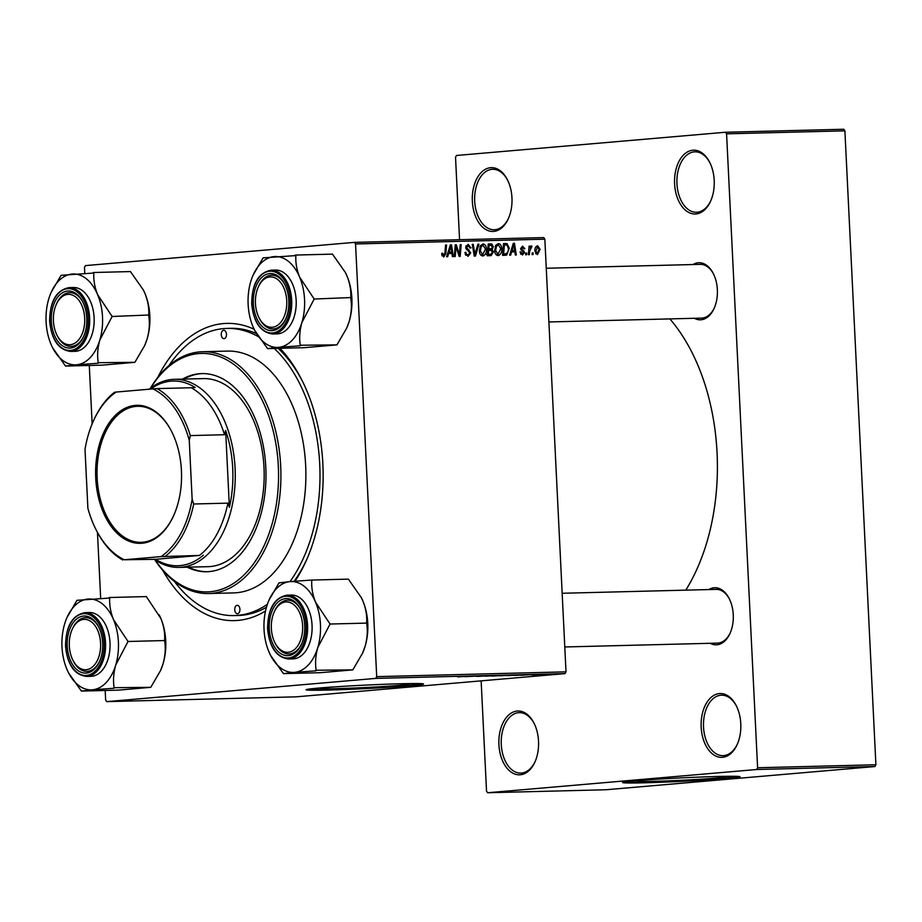 <?xml version="1.0" encoding="UTF-8"?>
<svg xmlns="http://www.w3.org/2000/svg" width="922" height="922" viewBox="0 0 922 922"><rect width="100%" height="100%" fill="white"/><g stroke="black" fill="none" stroke-linecap="round" stroke-linejoin="round"><path stroke-width="1.38" d="M490.585 167.689A31.913 19.858 88.6 0 1 507.434 179.79A31.913 19.858 88.6 0 1 508.414 218.514A31.913 19.858 88.6 0 1 493.708 231.41A31.913 19.858 88.6 0 1 472.341 201.261A31.913 19.858 88.6 0 1 490.585 167.689M507.688 180.309A30.242 18.809 -91.4 0 0 492.694 169.291A30.242 18.809 -91.4 0 0 491.991 169.325A30.242 18.809 -91.4 0 0 474.669 200.57A30.242 18.809 -91.4 0 0 494.227 229.739A30.242 18.809 -91.4 0 0 494.941 229.705A30.242 18.809 -91.4 0 0 508.644 217.984M692.837 150.217A31.913 19.858 88.6 0 1 709.686 162.33A31.913 19.858 88.6 0 1 710.666 201.042A31.913 19.858 88.6 0 1 695.96 213.95A31.913 19.858 88.6 0 1 674.593 183.789A31.913 19.858 88.6 0 1 692.837 150.217M709.94 162.837A30.242 18.809 -91.4 0 0 694.946 151.819A30.242 18.809 -91.4 0 0 694.231 151.865A30.242 18.809 -91.4 0 0 676.921 183.098A30.242 18.809 -91.4 0 0 696.479 212.279A30.242 18.809 -91.4 0 0 697.193 212.233A30.242 18.809 -91.4 0 0 710.897 200.523M719.414 693.574A31.913 19.858 88.6 0 1 736.263 705.687A31.913 19.858 88.6 0 1 737.243 744.4A31.913 19.858 88.6 0 1 722.525 757.308A31.913 19.858 88.6 0 1 701.169 727.147A31.913 19.858 88.6 0 1 719.414 693.574M736.517 706.194A30.242 18.809 -91.4 0 0 721.523 695.176A30.242 18.809 -91.4 0 0 720.808 695.223A30.242 18.809 -91.4 0 0 703.498 726.455A30.242 18.809 -91.4 0 0 723.055 755.637A30.242 18.809 -91.4 0 0 723.758 755.591A30.242 18.809 -91.4 0 0 737.473 743.881M517.161 711.046A31.913 19.858 88.6 0 1 534.011 723.148A31.913 19.858 88.6 0 1 534.99 761.872A31.913 19.858 88.6 0 1 520.285 774.768A31.913 19.858 88.6 0 1 498.917 744.619A31.913 19.858 88.6 0 1 517.161 711.046M534.264 723.666A30.242 18.809 -91.4 0 0 519.27 712.648A30.242 18.809 -91.4 0 0 518.556 712.683A30.242 18.809 -91.4 0 0 501.245 743.927A30.242 18.809 -91.4 0 0 520.803 773.097A30.242 18.809 -91.4 0 0 521.518 773.062A30.242 18.809 -91.4 0 0 535.221 761.342M642.392 780.231A44.417 1.314 177.2 0 0 636.906 781.13A44.417 1.314 177.2 0 0 666.698 780.922A44.417 1.314 177.2 0 0 716.025 778.087A44.417 1.314 177.2 0 0 725.626 776.797A44.417 1.314 177.2 0 0 720.07 776.428M727.308 778.468A58.789 1.74 177.2 0 0 740.02 776.762A58.789 1.74 177.2 0 0 700.582 777.039A58.789 1.74 177.2 0 0 635.293 780.796A58.789 1.74 177.2 0 0 622.581 782.513A58.789 1.74 177.2 0 0 662.019 782.225A58.789 1.74 177.2 0 0 727.308 778.468M623.664 782.121A58.789 1.74 177.2 0 0 667.436 781.337A58.789 1.74 177.2 0 0 727.274 777.799A58.789 1.74 177.2 0 0 738.902 776.485M325.927 687.478A44.417 1.314 177.2 0 0 320.441 688.388A44.417 1.314 177.2 0 0 350.233 688.181A44.417 1.314 177.2 0 0 399.549 685.346A44.417 1.314 177.2 0 0 409.161 684.055A44.417 1.314 177.2 0 0 403.606 683.686M410.843 685.726A58.789 1.74 177.2 0 0 423.555 684.02A58.789 1.74 177.2 0 0 384.105 684.297A58.789 1.74 177.2 0 0 318.816 688.054A58.789 1.74 177.2 0 0 306.104 689.76A58.789 1.74 177.2 0 0 345.554 689.483A58.789 1.74 177.2 0 0 410.843 685.726M307.187 689.368A58.789 1.74 177.2 0 0 350.971 688.596A58.789 1.74 177.2 0 0 410.809 685.058A58.789 1.74 177.2 0 0 422.437 683.732M708.845 589.561A28.559 17.772 88.6 0 1 714.135 587.763A28.559 17.772 88.6 0 1 729.21 598.597A28.559 17.772 88.6 0 1 730.086 633.241A28.559 17.772 88.6 0 1 716.924 644.789A28.559 17.772 88.6 0 1 710.205 643.291M564.783 646.967L717.523 643.107A26.876 16.723 -91.4 0 0 718.157 643.072A26.876 16.723 -91.4 0 0 730.316 632.711M729.463 599.116A26.876 16.723 -91.4 0 0 716.163 589.377A26.876 16.723 -91.4 0 0 715.53 589.412M692.952 264.556A28.559 17.772 88.6 0 1 698.242 262.758A28.559 17.772 88.6 0 1 713.317 273.592A28.559 17.772 88.6 0 1 714.193 308.236A28.559 17.772 88.6 0 1 701.031 319.773A28.559 17.772 88.6 0 1 694.312 318.286M548.89 321.962L701.63 318.102A26.876 16.723 -91.4 0 0 702.264 318.067A26.876 16.723 -91.4 0 0 714.423 307.706M713.57 274.099A26.876 16.723 -91.4 0 0 700.271 264.36A26.876 16.723 -91.4 0 0 699.637 264.407M157.789 377.363A148.661 92.5 88.6 0 1 223.343 323.587A148.661 92.5 88.6 0 1 254.149 329.246M279.977 348.297A148.661 92.5 88.6 0 1 301.817 379.968A148.661 92.5 88.6 0 1 306.381 560.322A148.661 92.5 88.6 0 1 295.052 581.194M265.524 610.998A148.661 92.5 88.6 0 1 237.853 620.414A148.661 92.5 88.6 0 1 162.664 570.199M174.362 581.356A143.625 89.365 -91.4 0 0 234.223 615.573L238.176 615.481A143.625 89.365 -91.4 0 0 241.552 615.285A143.625 89.365 -91.4 0 0 266.458 607.275M294.153 581.263A143.625 89.365 -91.4 0 0 307.072 558.755M302.589 381.501A143.625 89.365 -91.4 0 0 278.167 348.343M256.5 333.626A143.625 89.365 -91.4 0 0 230.915 328.324L226.973 328.428A143.625 89.365 -91.4 0 0 223.585 328.612A143.625 89.365 -91.4 0 0 168.91 365.619M529.343 254.679L528.375 254.703L529.09 246.139L530.058 246.116L529.896 247.88L531.36 245.92L532.029 246.22L529.666 251.257L529.343 254.679M526.577 254.749L525.621 254.772L525.736 253.089L526.716 253.066L526.577 254.749M505.279 255.29L502.559 255.359L503.539 243.581L507.019 243.639L509.267 248.237L506.743 254.968L505.625 255.267M498.076 255.625C495.932 255.175 494.803 253.515 494.665 250.623L495.679 245.402L498.318 243.558C500.531 244.007 501.672 245.725 501.752 248.698C501.96 252.432 500.727 254.737 498.076 255.625L498.26 255.613M482.782 256.005C480.639 255.567 479.498 253.907 479.371 251.015L480.374 245.782L483.024 243.938C485.237 244.399 486.378 246.116 486.459 249.09C486.655 252.812 485.433 255.117 482.782 256.005L482.955 255.993M468.134 245.69L466.636 247.407L470.727 252.859L468.007 256.385L464.965 252.478L465.921 252.317L466.244 254.034L468.169 254.991L465.656 255.21L468.007 255.002L469.782 252.997L465.679 247.499L468.099 244.318L470.969 247.914L470.013 248.053L468.134 245.69L465.898 245.886L467.857 245.713M441.73 254.449L441.765 253.377L442.71 253.204L443.793 255.613L441.984 255.774L443.736 255.625L444.888 253.377L445.58 245.045L446.548 245.022L445.833 253.654L443.736 256.996L441.73 254.449M105.177 690.474L105.65 700.04L106.779 701.63L296.066 696.848L565.048 673.613L375.75 678.396L376.706 676.633L566.004 671.85L544.844 239.178L355.546 243.961L354.417 242.371L543.715 237.588L544.844 239.178M376.706 676.633L355.546 243.961M447.666 256.742L446.628 256.765L450.328 244.918L451.492 244.895L453.324 256.604L452.368 256.627L451.907 253.435L448.634 253.515L447.666 256.742M455.249 256.547L454.281 256.57L455.272 244.791L456.286 244.768L459.41 254.668L460.193 244.676L461.173 244.641L460.182 256.431L459.179 256.454L456.044 246.577L455.249 256.547M475.475 256.039L474.254 256.074L472.271 244.365L473.228 244.342L474.934 254.368L477.884 244.226L478.921 244.203L475.475 256.039M490.942 255.648L487.265 255.74L488.245 243.961L491.887 244.065L493.282 246.693L492.152 249.585L493.42 251.925L491.069 255.636M510.638 255.152L509.601 255.175L513.3 243.327L514.476 243.304L516.308 255.002L515.34 255.037L514.879 251.833L511.618 251.925L510.638 255.152M520.55 254.092L522.405 253.942L523.604 252.593L520.653 248.629L522.543 246.151L524.849 248.686L523.903 248.859L522.555 247.211L521.737 249.101L524.549 252.478L522.417 255.002L519.985 252.017L520.93 251.833L522.509 253.93L520.55 254.103M533.031 254.587L532.075 254.61L532.19 252.928L533.17 252.905L533.031 254.587M537.342 254.622L534.91 251.28C534.668 248.306 535.59 246.474 537.664 245.771L540.073 249.274L537.48 254.622M84.766 273.096L84.49 267.368L85.446 265.605L354.417 242.371M100.659 598.101L97.455 532.397M92.142 423.89L89.284 365.458M539.428 674.835L547.726 674.305L539.428 674.789M536.662 674.904L537.918 674.812L536.662 674.858M515.363 675.446L524.86 674.766L515.363 675.388M524.86 674.766L523.996 674.892M507.987 675.446L508.057 675.63C506.247 675.665 506.236 675.596 508.045 675.446L516.378 674.962C518.245 674.939 518.222 675.008 516.308 675.169L508.057 675.63C506.247 675.665 506.236 675.596 508.045 675.446M516.378 674.962C518.245 674.939 518.222 675.008 516.308 675.169L516.297 675.1M492.751 675.941L492.763 676.022C490.942 676.045 490.942 675.987 492.751 675.826L501.072 675.353C502.939 675.33 502.916 675.388 501.003 675.549L492.763 676.022C490.942 676.045 490.942 675.987 492.751 675.826M501.072 675.353C502.939 675.33 502.916 675.388 501.003 675.549L501.003 675.48M477.988 676.333L477.988 676.391C476.144 676.437 476.017 676.391 477.608 676.252L486.735 675.849L477.988 676.391C476.144 676.437 476.017 676.391 477.608 676.252M477.815 676.241L478.91 676.322M106.779 701.63L375.75 678.396M457.738 676.898L469.448 676.16L457.738 676.863M465.322 676.713L479.117 675.918L465.322 676.656M485.548 676.195L496.866 675.469L485.548 676.103M501.026 675.803L509.705 675.146L501.026 675.757M520.723 675.307L532.42 674.57L520.723 675.273M531.913 674.916L538.448 674.535L532.42 674.95M543.116 674.743L544.372 674.65L543.104 674.697M481.134 680.862L486.528 791.157L487.657 792.747L605.961 789.751L874.943 766.528L756.628 769.513L757.596 767.749L875.9 764.764L844.898 130.843L726.582 133.828L725.464 132.249L843.768 129.253L844.898 130.843M757.596 767.749L726.582 133.828M459.559 239.708L455.526 157.236L456.494 155.472L725.464 132.249M487.657 792.747L756.628 769.513M685.784 590.138A178.061 110.79 -91.4 0 0 669.845 318.908M875.9 764.764L874.943 766.528M566.004 671.85L565.048 673.613M465.679 676.391L462.233 676.61L465.668 676.356M497.431 675.549L493.673 675.803L497.431 675.503M506.132 675.284L503.366 675.492L506.12 675.238M502.329 675.572L499.344 675.791L502.329 675.526M504.357 675.469L505.014 675.561M512.736 675.158L508.979 675.561L512.736 675.158M528.652 674.8L525.217 675.019L528.652 674.8M521.426 674.892L514.637 675.411L521.426 674.846M523.892 674.777L523.085 674.985M552.635 674.305L547.991 674.581L552.866 674.166M450.305 244.998L451.492 244.895M448.438 252.34L448.622 253.515L447.619 253.596M450.19 248.617L449.095 252.121L451.699 252.063L450.835 246.197L450.19 248.617L449.141 248.698M448.046 252.213L449.095 252.121M449.901 246.278L450.835 246.197M448 252.386L451.699 252.063M441.73 254.311L442.675 254.23M445.58 245.102L446.548 245.022M444.853 253.734L445.833 253.654M455.272 244.86L456.286 244.768M458.603 254.737L459.41 254.668M460.193 244.733L461.173 244.641M455.122 246.647L456.044 246.577M464.988 252.766L465.921 252.686M465.207 254.126L466.244 254.034M470.001 247.73L470.958 247.649M470.013 247.995L470.969 247.914M465.679 247.488L466.636 247.407M465.864 248.548L467.039 248.444M469.771 252.939L470.727 252.859M472.271 244.422L473.228 244.342M473.977 254.46L474.934 254.368M477.861 244.284L478.921 244.203M485.502 249.171L486.459 249.09M479.913 246.773L481.18 246.67L480.327 251.049L482.898 254.622L480.581 254.829L482.782 254.633L485.491 248.986L483.059 245.31L480.535 245.529L482.898 245.333M479.382 251.13L480.327 251.049M483.059 245.31L481.18 246.67M488.211 244.388L491.887 244.065M488.176 244.71L488.695 245.344M488.118 245.402L489.098 245.31L488.787 248.986L491.875 248.421L492.325 246.762L493.282 246.693M488.741 249.09L487.98 249.943L492.152 249.585M487.98 249.943L488.556 250.369M492.463 252.017L493.42 251.925M488.844 254.426L487.761 255.728M487.819 249.067L488.787 248.986M492.325 246.762L490.735 245.275L489.098 245.31M490.343 248.952L487.807 249.171L490.343 248.952M488.672 250.358L488.349 254.345L490.135 254.299L491.08 254.207L492.463 251.925L490.7 250.311L487.703 250.45M487.369 254.426L488.349 254.345M487.358 254.53L491.08 254.207M500.796 248.779L501.752 248.698M495.206 246.393L496.474 246.278L495.633 250.657L498.191 254.242L495.875 254.437L498.076 254.242L500.796 248.594L498.353 244.929L495.829 245.148L498.191 244.941M494.676 250.738L495.633 250.657M498.353 244.929L496.474 246.278M513.277 243.408L514.476 243.304M511.41 250.749L511.595 251.925L510.592 252.006M513.174 247.015L512.067 250.53L514.683 250.473L513.819 244.607L513.174 247.015L512.125 247.108M511.03 250.623L512.067 250.53M512.886 244.687L513.819 244.607M510.972 250.784L514.683 250.473M503.504 243.938L507.019 243.639M503.481 244.342L504.08 244.952M508.31 248.329L509.267 248.237M503.942 254.011L502.571 255.325L506.743 254.968M504.392 244.929L503.643 253.953L505.256 253.896L502.663 254.126L504.876 253.919C507.388 253.562 508.541 251.648 508.31 248.191L506.996 245.056L503.424 245.01M502.663 254.034L503.643 253.953M523.892 248.767L524.849 248.686M520.653 248.502L521.598 248.421M520.734 249.194L521.737 249.101M522.417 251.072L523.996 250.934M523.604 252.559L524.549 252.478M525.736 253.147L526.716 253.066M532.19 252.985L533.17 252.905M529.09 246.197L530.058 246.116M528.94 247.96L529.896 247.88M530.68 246.335L532.029 246.22M530.081 247.396L531.21 247.303M539.116 249.355L540.073 249.274M537.676 246.831L535.855 251.13L537.307 253.562L539.116 249.297L537.676 246.831L535.751 247.004M534.898 251.21L535.855 251.13M535.636 253.7L537.307 253.562M237.53 613.706A4.195 2.616 -91.4 0 0 239.939 609.373A4.195 2.616 -91.4 0 0 237.219 605.316A4.195 2.616 -91.4 0 0 237.115 605.328A4.195 2.616 -91.4 0 0 234.718 609.661A4.195 2.616 -91.4 0 0 237.427 613.718A4.195 2.616 -91.4 0 0 237.53 613.706M224.081 338.674A4.195 2.616 -91.4 0 0 226.478 334.34A4.195 2.616 -91.4 0 0 223.769 330.283A4.195 2.616 -91.4 0 0 223.666 330.295A4.195 2.616 -91.4 0 0 221.257 334.628A4.195 2.616 -91.4 0 0 223.977 338.685A4.195 2.616 -91.4 0 0 224.081 338.674M187.281 567.191A99.103 61.67 -91.4 0 0 206.816 571.744A99.103 61.67 -91.4 0 0 209.144 571.605A99.103 61.67 -91.4 0 0 265.893 469.229A99.103 61.67 -91.4 0 0 201.803 373.594A99.103 61.67 -91.4 0 0 199.463 373.721A99.103 61.67 -91.4 0 0 182.521 379.115M202.46 373.583A99.103 61.67 -91.4 0 0 200.777 373.687A99.103 61.67 -91.4 0 0 183.835 379.08M155 559.827A119.261 74.209 -91.4 0 0 210.135 591.74A119.261 74.209 -91.4 0 0 278.329 466.267A119.261 74.209 -91.4 0 0 198.484 353.599A119.261 74.209 -91.4 0 0 150.666 388.104M150.344 388.358A120.943 75.258 88.6 0 1 199.717 351.881A120.943 75.258 88.6 0 1 202.563 351.731A120.943 75.258 88.6 0 1 280.784 468.434A120.943 75.258 88.6 0 1 211.53 593.376A120.943 75.258 88.6 0 1 208.683 593.538A120.943 75.258 88.6 0 1 154.666 559.596M208.683 593.538L233.658 592.904A120.943 75.258 -91.4 0 0 236.505 592.742A120.943 75.258 -91.4 0 0 305.758 467.811A120.943 75.258 -91.4 0 0 227.538 351.098L202.563 351.731M234.223 615.573A143.625 89.365 -91.4 0 0 237.611 615.389A143.625 89.365 -91.4 0 0 267.38 604.313M201.031 378.723A94.067 58.535 88.6 0 1 203.243 378.596A94.067 58.535 88.6 0 1 264.084 469.367A94.067 58.535 88.6 0 1 210.216 566.546A94.067 58.535 88.6 0 1 208.003 566.673L179.075 567.399A94.067 58.535 88.6 0 1 154.089 559.193M361.205 597.387A45.443 28.282 88.6 0 1 361.343 597.64L348.378 579.131L311.567 580.065L290.027 581.609A143.625 89.365 -91.4 0 0 274.226 348.447M258.414 336.691A143.625 89.365 -91.4 0 0 226.973 328.428M188.595 567.157A99.103 61.67 -91.4 0 0 207.473 571.721M70.279 344.701A25.194 15.674 -91.4 0 0 84.686 318.194A25.194 15.674 -91.4 0 0 67.813 294.395A25.194 15.674 -91.4 0 0 56.207 304.583A25.194 15.674 -91.4 0 0 56.98 335.147A25.194 15.674 -91.4 0 0 70.279 344.701M56.207 304.583L56.657 303.545A26.876 16.723 88.6 0 1 69.046 292.689A26.876 16.723 88.6 0 1 69.68 292.654A26.876 16.723 88.6 0 1 82.98 302.381A26.876 16.723 -91.4 0 0 69.68 292.654A26.876 16.723 -91.4 0 0 56.426 304.076M57.233 335.643A26.876 16.723 -91.4 0 0 71.04 346.384A26.876 16.723 -91.4 0 0 83.833 335.988A26.876 16.723 88.6 0 1 71.674 346.349A26.876 16.723 88.6 0 1 71.04 346.384A26.876 16.723 88.6 0 1 57.487 336.161L56.98 335.147M109.522 597.514L146.333 596.58L160.843 618.432A45.443 28.282 88.6 0 1 165.73 640.79A45.443 28.282 88.6 0 1 163.056 663.805L160.52 670.617L150.77 687.328L114.132 687.697C112.98 680.655 113.51 673.095 115.734 665.004L128.031 641.482L113.521 619.63C110.548 612.104 109.292 604.913 109.741 598.044L76.952 600.326L67.029 617.429A45.443 28.282 88.6 0 1 87.982 599.058A45.443 28.282 88.6 0 1 113.521 619.63A45.443 28.282 88.6 0 1 115.734 665.004A45.443 28.282 88.6 0 1 92.419 689.794L113.959 688.261M159.16 614.836A45.443 28.282 88.6 0 1 159.299 615.089A45.443 28.282 88.6 0 1 160.843 618.432C163.816 625.957 165.073 633.149 164.612 640.018L164.669 641.113C165.822 648.154 165.28 655.715 163.056 663.805A45.443 28.282 88.6 0 1 160.693 670.225A45.443 28.282 88.6 0 1 160.555 670.536M150.77 687.328L118.2 690.14L81.39 691.074L92.419 689.794A45.443 28.282 -91.4 0 1 68.424 672.564A45.443 28.282 -91.4 0 1 66.88 669.222A45.443 28.282 88.6 0 1 61.993 646.864A45.443 28.282 88.6 0 1 64.667 623.848A45.443 28.282 88.6 0 1 67.029 617.429M67.225 646.092A28.559 17.772 88.6 0 1 78.255 617.844A28.559 17.772 88.6 0 1 98.619 626.879A28.559 17.772 88.6 0 1 102.665 643.026A28.559 17.772 88.6 0 1 99.495 661.523A28.559 17.772 88.6 0 1 80.26 671.908A28.559 17.772 88.6 0 1 67.225 646.092M72.1 629.588A25.194 15.674 -91.4 0 0 72.873 660.152A25.194 15.674 -91.4 0 0 86.172 669.718A25.194 15.674 -91.4 0 0 100.579 643.21A25.194 15.674 -91.4 0 0 83.718 619.4A25.194 15.674 -91.4 0 0 72.1 629.588L72.561 628.562A26.876 16.723 88.6 0 1 84.939 617.694A26.876 16.723 88.6 0 1 85.573 617.659A26.876 16.723 88.6 0 1 98.885 627.398A26.876 16.723 -91.4 0 0 85.573 617.659A26.876 16.723 -91.4 0 0 72.331 629.092M86.541 676.448L91.013 676.333A31.913 19.858 -91.4 0 0 110.006 642.715A31.913 19.858 -91.4 0 0 89.399 612.519L84.928 612.634A31.913 19.858 88.6 0 1 105.534 642.83A31.913 19.858 88.6 0 1 86.541 676.448C74.451 674.939 67.456 664.877 65.543 646.241C65.773 626.315 72.239 615.112 84.928 612.634M68.608 672.91L81.39 691.074M164.831 640.548L128.031 641.482M73.126 660.648A26.876 16.723 -91.4 0 0 86.933 671.389A26.876 16.723 -91.4 0 0 99.726 660.993A26.876 16.723 88.6 0 1 87.567 671.354A26.876 16.723 88.6 0 1 86.933 671.389A26.876 16.723 88.6 0 1 73.38 661.166L72.873 660.152M127.858 642.035A52.162 32.454 -91.4 0 0 127.801 640.951M109.741 598.044A52.162 32.454 -91.4 0 0 109.13 597.548M77.344 600.291A52.162 32.454 -91.4 0 0 76.791 600.89M81.171 690.543A52.162 32.454 -91.4 0 0 81.781 691.039M113.567 688.296A52.162 32.454 -91.4 0 0 114.132 687.697M97.617 294.625A45.443 28.282 88.6 0 1 102.515 316.984A45.443 28.282 88.6 0 1 99.841 339.988L112.127 316.477L97.617 294.625C94.655 287.099 93.399 279.896 93.848 273.027L61.059 275.321L51.136 292.412A45.443 28.282 88.6 0 1 72.089 274.041A45.443 28.282 -91.4 0 1 97.617 294.625M111.965 317.03A52.162 32.454 -91.4 0 0 111.942 316.488A52.162 32.454 -91.4 0 0 111.908 315.946M86.772 318.021A28.559 17.772 88.6 0 1 83.602 336.518A28.559 17.772 88.6 0 1 64.367 346.903A28.559 17.772 88.6 0 1 51.321 321.075A28.559 17.772 88.6 0 1 62.362 292.839A28.559 17.772 88.6 0 1 82.726 301.874A28.559 17.772 88.6 0 1 86.772 318.021M94.113 317.71A31.913 19.858 -91.4 0 0 73.495 287.514L69.035 287.629A31.913 19.858 88.6 0 1 89.641 317.825A31.913 19.858 88.6 0 1 70.637 351.432L75.108 351.328A31.913 19.858 -91.4 0 0 94.113 317.71M93.629 272.509L130.44 271.575L143.348 289.969L144.95 293.427C147.923 300.952 149.18 308.144 148.719 315.013L112.127 316.477M148.938 315.543L148.776 316.096C149.929 323.138 149.387 330.71 147.163 338.8L144.627 345.612L134.877 362.323L98.239 362.692C97.087 355.65 97.617 348.078 99.841 339.988A45.443 28.282 88.6 0 1 76.526 364.789L98.066 363.245M134.877 362.323L102.307 365.135L65.497 366.057L76.526 364.789A45.443 28.282 88.6 0 1 52.531 347.548A45.443 28.282 88.6 0 1 50.987 344.217A45.443 28.282 88.6 0 1 48.774 298.843A45.443 28.282 88.6 0 1 51.136 292.412M52.704 347.894L65.497 366.057M143.267 289.819A45.443 28.282 88.6 0 1 143.406 290.084A45.443 28.282 88.6 0 1 144.95 293.427A45.443 28.282 88.6 0 1 147.163 338.8A45.443 28.282 88.6 0 1 144.8 345.22A45.443 28.282 88.6 0 1 144.662 345.52M65.278 365.538A52.162 32.454 -91.4 0 0 65.888 366.022M97.674 363.28A52.162 32.454 -91.4 0 0 98.239 362.692M93.848 273.027A52.162 32.454 -91.4 0 0 93.237 272.543M61.451 275.286A52.162 32.454 -91.4 0 0 60.887 275.874M269.858 276.946A25.194 15.674 -91.4 0 0 258.241 287.134A25.194 15.674 -91.4 0 0 259.013 317.698A25.194 15.674 -91.4 0 0 272.324 327.252A25.194 15.674 -91.4 0 0 286.73 300.745A25.194 15.674 -91.4 0 0 269.858 276.946M259.278 318.194A26.876 16.723 -91.4 0 0 273.085 328.935A26.876 16.723 -91.4 0 0 285.878 318.539A26.876 16.723 88.6 0 1 273.719 328.9A26.876 16.723 88.6 0 1 273.085 328.935A26.876 16.723 88.6 0 1 259.531 318.712L259.013 317.698M258.241 287.134L258.702 286.097A26.876 16.723 88.6 0 1 271.091 275.24A26.876 16.723 88.6 0 1 271.725 275.205A26.876 16.723 88.6 0 1 285.025 284.933A26.876 16.723 -91.4 0 0 271.725 275.205A26.876 16.723 -91.4 0 0 258.471 286.627M285.751 601.951A25.194 15.674 -91.4 0 0 274.145 612.139A25.194 15.674 -91.4 0 0 274.917 642.703A25.194 15.674 -91.4 0 0 288.217 652.269A25.194 15.674 -91.4 0 0 302.623 625.761A25.194 15.674 -91.4 0 0 285.751 601.951M275.171 643.199A26.876 16.723 -91.4 0 0 288.978 653.94A26.876 16.723 -91.4 0 0 301.771 643.544A26.876 16.723 88.6 0 1 289.612 653.905A26.876 16.723 88.6 0 1 288.978 653.94A26.876 16.723 88.6 0 1 275.424 643.717L274.917 642.703M274.145 612.139L274.595 611.113A26.876 16.723 88.6 0 1 286.984 600.245A26.876 16.723 88.6 0 1 287.618 600.21A26.876 16.723 88.6 0 1 300.918 609.949A26.876 16.723 -91.4 0 0 287.618 600.21A26.876 16.723 -91.4 0 0 274.364 611.643M361.286 597.537L362.888 600.983A45.443 28.282 88.6 0 1 367.774 623.341A45.443 28.282 88.6 0 1 365.1 646.357L362.565 653.168L352.815 669.879L316.177 670.248C315.024 663.206 315.555 655.646 317.779 647.555L330.064 624.033L315.555 602.181C312.593 594.655 311.336 587.464 311.786 580.595L311.567 580.065M361.343 597.64A45.443 28.282 88.6 0 1 362.888 600.983C365.861 608.508 367.117 615.7 366.656 622.569L366.714 623.664C367.866 630.706 367.325 638.266 365.1 646.357A45.443 28.282 88.6 0 1 362.738 652.776A45.443 28.282 88.6 0 1 362.6 653.087M352.815 669.879L320.245 672.691L283.434 673.625L294.464 672.345A45.443 28.282 -91.4 0 1 270.469 655.116A45.443 28.282 -91.4 0 1 268.924 651.773A45.443 28.282 88.6 0 1 264.038 629.415A45.443 28.282 88.6 0 1 266.712 606.399A45.443 28.282 88.6 0 1 269.074 599.98A45.443 28.282 88.6 0 1 290.027 581.609L278.997 582.877L269.074 599.98M269.259 628.643A28.559 17.772 88.6 0 1 280.3 600.395A28.559 17.772 88.6 0 1 300.664 609.43A28.559 17.772 88.6 0 1 304.709 625.577A28.559 17.772 88.6 0 1 301.54 644.075A28.559 17.772 88.6 0 1 282.305 654.459A28.559 17.772 88.6 0 1 269.259 628.643M288.586 659L293.046 658.884A31.913 19.858 -91.4 0 0 312.051 625.266A31.913 19.858 -91.4 0 0 291.433 595.07L286.973 595.186A31.913 19.858 88.6 0 1 307.579 625.381A31.913 19.858 88.6 0 1 288.586 659C276.496 657.49 269.501 647.428 267.587 628.792C267.818 608.866 274.283 597.663 286.973 595.186M270.642 655.461L283.434 673.625M366.875 623.099L330.064 624.033M290.027 581.609A45.443 28.282 88.6 0 1 315.555 602.181A45.443 28.282 88.6 0 1 317.779 647.555A45.443 28.282 88.6 0 1 294.464 672.345L316.004 670.813M329.903 624.586A52.162 32.454 -91.4 0 0 329.846 623.503M311.786 580.595A52.162 32.454 -91.4 0 0 311.175 580.099M279.389 582.842A52.162 32.454 -91.4 0 0 278.824 583.442M283.215 673.095A52.162 32.454 -91.4 0 0 283.826 673.59M315.612 670.847A52.162 32.454 -91.4 0 0 316.177 670.248M299.662 277.176A45.443 28.282 88.6 0 1 304.548 299.535A45.443 28.282 88.6 0 1 301.886 322.55L314.172 299.028L299.662 277.176C296.688 269.65 295.432 262.447 295.893 255.578L263.104 257.872L253.181 274.975A45.443 28.282 88.6 0 1 274.134 256.593A45.443 28.282 -91.4 0 1 299.662 277.176M314.01 299.581A52.162 32.454 -91.4 0 0 313.976 299.039A52.162 32.454 -91.4 0 0 313.953 298.498M288.817 300.572A28.559 17.772 88.6 0 1 285.647 319.07A28.559 17.772 88.6 0 1 266.412 329.454A28.559 17.772 88.6 0 1 253.366 303.626A28.559 17.772 88.6 0 1 264.407 275.39A28.559 17.772 88.6 0 1 284.771 284.425A28.559 17.772 88.6 0 1 288.817 300.572M296.158 300.261A31.913 19.858 -91.4 0 0 275.54 270.065L271.068 270.181A31.913 19.858 88.6 0 1 291.686 300.376A31.913 19.858 88.6 0 1 272.682 333.983L277.153 333.879A31.913 19.858 -91.4 0 0 296.158 300.261M295.674 255.06L332.473 254.126L345.393 272.52L346.983 275.978C349.957 283.503 351.213 290.695 350.763 297.564L314.172 299.028M350.982 298.094L350.809 298.647C351.962 305.689 351.432 313.261 349.208 321.352L346.66 328.163L336.922 344.874L300.272 345.243C299.12 338.201 299.662 330.629 301.886 322.55A45.443 28.282 88.6 0 1 278.571 347.34L300.111 345.796M336.922 344.874L304.352 347.686L267.541 348.608L278.571 347.34A45.443 28.282 88.6 0 1 254.576 330.099A45.443 28.282 88.6 0 1 253.031 326.768A45.443 28.282 88.6 0 1 250.807 281.394A45.443 28.282 88.6 0 1 253.181 274.975M254.749 330.445L267.541 348.608M345.312 272.382A45.443 28.282 88.6 0 1 345.45 272.635A45.443 28.282 88.6 0 1 346.983 275.978A45.443 28.282 88.6 0 1 349.208 321.352A45.443 28.282 88.6 0 1 346.833 327.771A45.443 28.282 88.6 0 1 346.707 328.071M267.322 348.09A52.162 32.454 -91.4 0 0 267.933 348.574M299.719 345.831A52.162 32.454 -91.4 0 0 300.272 345.243M295.893 255.578A52.162 32.454 -91.4 0 0 295.282 255.094M263.496 257.837A52.162 32.454 -91.4 0 0 262.931 258.425M181.427 470.623A69.035 42.954 88.6 0 1 173.774 515.34A69.035 42.954 88.6 0 1 127.259 540.442A69.035 42.954 88.6 0 1 95.727 478.022A69.035 42.954 88.6 0 1 122.419 409.748A69.035 42.954 88.6 0 1 171.653 431.588A69.035 42.954 88.6 0 1 181.427 470.623M171.815 431.888A68.032 42.331 -91.4 0 0 137.655 406.302A68.032 42.331 -91.4 0 0 97.144 477.953A68.032 42.331 -91.4 0 0 141.089 542.32A68.032 42.331 -91.4 0 0 173.912 515.029M224.53 434.723L190.347 435.587L189.264 440.347A89.031 55.401 -91.4 0 0 152.81 388.888L116.149 392.057A89.031 55.401 -91.4 0 0 93.191 421.435A89.031 55.401 -91.4 0 0 85.008 449.348L87.89 508.31A89.031 55.401 -91.4 0 0 95.923 529.447A89.031 55.401 -91.4 0 0 124.355 559.758L155.599 559.308L199.44 555.447A90.713 56.438 -91.4 0 0 227.872 503.135L229.394 507.319A92.384 57.487 -91.4 0 0 232.724 468.445A92.384 57.487 -91.4 0 0 225.636 430.47L224.53 434.723A90.713 56.438 -91.4 0 0 191.234 387.747L195.176 387.482A92.384 57.487 -91.4 0 0 150.597 389.084M149.272 389.199A94.067 58.535 88.6 0 1 174.327 379.322A94.067 58.535 88.6 0 1 235.087 468.318A94.067 58.535 88.6 0 1 179.075 567.399M229.394 507.319L225.636 430.47M155.599 559.308A92.384 57.487 -91.4 0 0 203.37 555.182M199.44 555.447L161.004 556.6A89.031 55.401 -91.4 0 0 192.145 499.309L189.264 440.347M192.145 499.309L193.689 504A90.713 56.438 88.6 0 1 165.257 556.312M227.872 503.135L193.689 504M152.81 388.888L157.051 388.6A90.713 56.438 88.6 0 1 190.347 435.587M191.234 387.747L157.051 388.6M93.191 421.435L93.652 420.409A90.713 56.438 88.6 0 1 114.524 392.276L116.149 392.057M124.355 559.758L161.004 556.6M122.73 559.977A90.713 56.438 88.6 0 1 96.441 530.45L95.923 529.447M456.782 249.251L457.75 249.159M457.842 252.467L458.799 252.374M454.88 249.447L455.883 249.366M466.636 249.804L468.756 249.62M473.459 251.395L474.461 251.314M488.234 244.111L490.596 243.904M503.527 243.719L505.832 243.523M521.057 249.977L522.555 249.85M528.652 251.337L529.666 251.257M65.762 646.218A30.91 19.235 -91.4 0 0 86.449 675.411A30.91 19.235 -91.4 0 0 104.128 642.899A30.91 19.235 -91.4 0 0 83.429 613.706A30.91 19.235 -91.4 0 0 65.762 646.218M88.224 317.894A30.91 19.235 -91.4 0 0 67.537 288.69A30.91 19.235 -91.4 0 0 49.869 321.202A30.91 19.235 -91.4 0 0 70.556 350.406A30.91 19.235 -91.4 0 0 88.224 317.894M267.806 628.769A30.91 19.235 -91.4 0 0 288.494 657.962A30.91 19.235 -91.4 0 0 306.173 625.45A30.91 19.235 -91.4 0 0 285.474 596.257A30.91 19.235 -91.4 0 0 267.806 628.769M290.269 300.445A30.91 19.235 -91.4 0 0 269.581 271.241A30.91 19.235 -91.4 0 0 251.902 303.753A30.91 19.235 -91.4 0 0 272.601 332.957A30.91 19.235 -91.4 0 0 290.269 300.445M490.735 254.265L486.562 254.622M69.035 287.629C56.346 290.096 49.88 301.31 49.65 321.236C51.563 339.861 58.559 349.934 70.637 351.432M700.271 264.36L546.262 268.256M562.155 593.272L716.163 589.377M271.068 270.181C258.379 272.647 251.925 283.861 251.694 303.787C253.596 322.412 260.603 332.485 272.682 333.983M174.327 379.322L203.243 378.596"/></g></svg>
